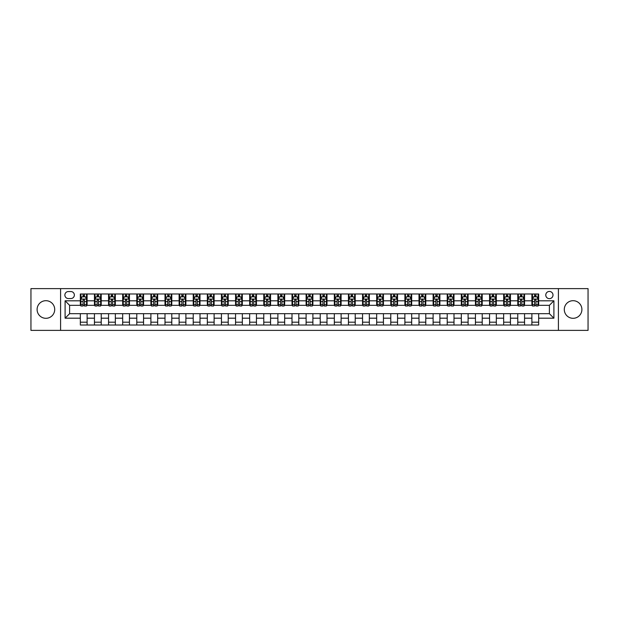 <?xml version="1.0" encoding="UTF-8"?>
<svg xmlns="http://www.w3.org/2000/svg" width="619" height="619" viewBox="0 0 619 619"><rect width="100%" height="100%" fill="white"/><g stroke="black" fill="none" stroke-linecap="round" stroke-linejoin="round"><path stroke-width="0.93" d="M573.093 300.695A8.805 8.805 0 0 0 564.288 309.5A8.805 8.805 0 0 0 573.093 318.305A8.805 8.805 0 0 0 581.899 309.5A8.805 8.805 0 0 0 573.093 300.695M45.907 300.695A8.805 8.805 0 0 0 37.101 309.5A8.805 8.805 0 0 0 45.907 318.305A8.805 8.805 0 0 0 54.712 309.5A8.805 8.805 0 0 0 45.907 300.695M549.386 291.441A3.613 3.613 0 0 0 545.772 295.054A3.613 3.613 0 0 0 549.386 298.66A3.613 3.613 0 0 0 552.999 295.054A3.613 3.613 0 0 0 549.386 291.441M558.415 330.384L588.05 330.384L588.05 288.616L558.415 288.616L558.415 330.384L60.585 330.384L60.585 288.616L30.95 288.616L30.95 330.384L60.585 330.384M68.369 298.551L70.852 298.551A3.497 3.497 0 0 0 74.357 295.054A3.497 3.497 0 0 0 70.852 291.549L68.369 291.549A3.497 3.497 0 0 0 64.871 295.054A3.497 3.497 0 0 0 68.369 298.551M558.415 288.616L60.585 288.616M80.338 318.189L65.096 318.189L65.096 300.811L80.338 300.811L80.338 305.322L69.614 305.322L69.614 313.678L80.338 313.678L80.338 325.021L538.662 325.021L538.662 313.678L549.386 313.678L549.386 305.322L538.662 305.322L538.662 300.811L553.904 300.811L553.904 318.189L538.662 318.189M538.662 300.811L538.662 293.979L80.338 293.979L80.338 300.811M531.891 293.979L531.891 305.322L532.456 305.322M534.599 305.322L535.953 305.322M538.097 305.322L538.662 305.322M531.891 305.322L523.984 305.322M517.778 293.979L517.778 305.322L518.343 305.322M520.486 305.322L521.84 305.322M517.778 305.322L509.878 305.322M503.665 293.979L503.665 305.322L504.23 305.322M506.373 305.322L507.727 305.322M503.665 305.322L495.765 305.322M489.559 293.979L489.559 305.322L490.116 305.322M492.267 305.322L493.622 305.322M489.559 305.322L481.652 305.322M475.446 293.979L475.446 305.322L476.011 305.322M478.154 305.322L479.508 305.322M475.446 305.322L467.546 305.322M461.333 293.979L461.333 305.322L461.898 305.322M464.041 305.322L465.395 305.322M461.333 305.322L453.433 305.322M447.22 293.979L447.22 305.322L447.785 305.322M449.936 305.322L451.29 305.322M447.22 305.322L439.32 305.322M433.114 293.979L433.114 305.322L433.679 305.322M435.822 305.322L437.176 305.322M433.114 305.322L425.207 305.322M419.001 293.979L419.001 305.322L419.566 305.322M421.709 305.322L423.063 305.322M419.001 305.322L411.101 305.322M404.888 293.979L404.888 305.322L405.453 305.322M407.596 305.322L408.95 305.322M404.888 305.322L396.988 305.322M390.782 293.979L390.782 305.322L391.347 305.322M393.491 305.322L394.845 305.322M390.782 305.322L382.875 305.322M376.669 293.979L376.669 305.322L377.234 305.322M379.377 305.322L380.731 305.322M376.669 305.322L368.769 305.322M362.556 293.979L362.556 305.322L363.121 305.322M365.264 305.322L366.618 305.322M362.556 305.322L354.656 305.322M348.443 293.979L348.443 305.322L349.008 305.322M351.159 305.322L352.513 305.322M348.443 305.322L340.543 305.322M334.337 293.979L334.337 305.322L334.902 305.322M337.046 305.322L338.4 305.322M334.337 305.322L326.43 305.322M320.224 293.979L320.224 305.322L320.789 305.322M322.932 305.322L324.286 305.322M320.224 305.322L312.324 305.322M306.111 293.979L306.111 305.322L306.676 305.322M308.819 305.322L310.181 305.322M306.111 305.322L298.211 305.322M292.006 293.979L292.006 305.322L292.57 305.322M294.714 305.322L296.068 305.322M292.006 305.322L284.098 305.322M277.892 293.979L277.892 305.322L278.457 305.322M280.6 305.322L281.954 305.322M277.892 305.322L269.992 305.322M263.779 293.979L263.779 305.322L264.344 305.322M266.487 305.322L267.841 305.322M263.779 305.322L255.879 305.322M249.666 293.979L249.666 305.322L250.231 305.322M252.382 305.322L253.736 305.322M249.666 305.322L241.766 305.322M235.56 293.979L235.56 305.322L236.125 305.322M238.269 305.322L239.623 305.322M235.56 305.322L227.653 305.322M221.447 293.979L221.447 305.322L222.012 305.322M224.155 305.322L225.509 305.322M221.447 305.322L213.547 305.322M207.334 293.979L207.334 305.322L207.899 305.322M210.05 305.322L211.404 305.322M207.334 305.322L199.434 305.322M193.229 293.979L193.229 305.322L193.793 305.322M195.937 305.322L197.291 305.322M193.229 305.322L185.321 305.322M179.115 293.979L179.115 305.322L179.68 305.322M181.824 305.322L183.178 305.322M179.115 305.322L171.215 305.322M165.002 293.979L165.002 305.322L165.567 305.322M167.71 305.322L169.064 305.322M165.002 305.322L157.102 305.322M150.897 293.979L150.897 305.322L151.454 305.322M153.605 305.322L154.959 305.322M150.897 305.322L142.989 305.322M136.784 293.979L136.784 305.322L137.348 305.322M139.492 305.322L140.846 305.322M136.784 305.322L128.884 305.322M122.67 293.979L122.67 305.322L123.235 305.322M125.378 305.322L126.733 305.322M122.67 305.322L114.77 305.322M108.557 293.979L108.557 305.322L109.122 305.322M111.273 305.322L112.627 305.322M108.557 305.322L100.657 305.322M94.452 293.979L94.452 305.322L95.017 305.322M97.16 305.322L98.514 305.322M94.452 305.322L86.544 305.322M80.338 305.322L80.903 305.322M83.047 305.322L84.401 305.322M80.338 313.678L87.109 313.678L87.109 325.021M538.662 313.678L87.109 313.678M87.109 293.979L87.109 305.322M80.338 296.803L80.903 296.803M83.047 296.803L84.401 296.803M86.544 296.803L87.109 296.803M80.338 322.197L87.109 322.197M94.452 313.678L94.452 325.021M101.222 293.979L101.222 305.322M94.452 296.803L95.017 296.803M97.16 296.803L98.514 296.803M100.657 296.803L101.222 296.803M101.222 313.678L101.222 325.021M94.452 322.197L101.222 322.197M108.557 313.678L108.557 325.021M115.335 313.678L115.335 325.021M108.557 322.197L115.335 322.197M115.335 293.979L115.335 305.322M108.557 296.803L109.122 296.803M111.273 296.803L112.627 296.803M114.77 296.803L115.335 296.803M122.67 313.678L122.67 325.021M129.441 313.678L129.441 325.021M122.67 322.197L129.441 322.197M129.441 293.979L129.441 305.322M122.67 296.803L123.235 296.803M125.378 296.803L126.733 296.803M128.884 296.803L129.441 296.803M136.784 313.678L136.784 325.021M143.554 313.678L143.554 325.021M136.784 322.197L143.554 322.197M143.554 293.979L143.554 305.322M136.784 296.803L137.348 296.803M139.492 296.803L140.846 296.803M142.989 296.803L143.554 296.803M150.897 313.678L150.897 325.021M157.667 313.678L157.667 325.021M150.897 322.197L157.667 322.197M157.667 293.979L157.667 305.322M150.897 296.803L151.454 296.803M153.605 296.803L154.959 296.803M157.102 296.803L157.667 296.803M165.002 313.678L165.002 325.021M171.78 313.678L171.78 325.021M165.002 322.197L171.78 322.197M171.78 293.979L171.78 305.322M165.002 296.803L165.567 296.803M167.71 296.803L169.064 296.803M171.215 296.803L171.78 296.803M179.115 313.678L179.115 325.021M185.886 313.678L185.886 325.021M179.115 322.197L185.886 322.197M185.886 293.979L185.886 305.322M179.115 296.803L179.68 296.803M181.824 296.803L183.178 296.803M185.321 296.803L185.886 296.803M193.229 313.678L193.229 325.021M199.999 313.678L199.999 325.021M193.229 322.197L199.999 322.197M199.999 293.979L199.999 305.322M193.229 296.803L193.793 296.803M195.937 296.803L197.291 296.803M199.434 296.803L199.999 296.803M207.334 313.678L207.334 325.021M214.112 313.678L214.112 325.021M207.334 322.197L214.112 322.197M214.112 293.979L214.112 305.322M207.334 296.803L207.899 296.803M210.05 296.803L211.404 296.803M213.547 296.803L214.112 296.803M221.447 313.678L221.447 325.021M228.218 313.678L228.218 325.021M221.447 322.197L228.218 322.197M228.218 293.979L228.218 305.322M221.447 296.803L222.012 296.803M224.155 296.803L225.509 296.803M227.653 296.803L228.218 296.803M235.56 313.678L235.56 325.021M242.331 313.678L242.331 325.021M235.56 322.197L242.331 322.197M242.331 293.979L242.331 305.322M235.56 296.803L236.125 296.803M238.269 296.803L239.623 296.803M241.766 296.803L242.331 296.803M249.666 313.678L249.666 325.021M256.444 313.678L256.444 325.021M249.666 322.197L256.444 322.197M256.444 293.979L256.444 305.322M249.666 296.803L250.231 296.803M252.382 296.803L253.736 296.803M255.879 296.803L256.444 296.803M263.779 313.678L263.779 325.021M270.557 313.678L270.557 325.021M263.779 322.197L270.557 322.197M270.557 293.979L270.557 305.322M263.779 296.803L264.344 296.803M266.487 296.803L267.841 296.803M269.992 296.803L270.557 296.803M277.892 313.678L277.892 325.021M284.663 313.678L284.663 325.021M277.892 322.197L284.663 322.197M284.663 293.979L284.663 305.322M277.892 296.803L278.457 296.803M280.6 296.803L281.954 296.803M284.098 296.803L284.663 296.803M292.006 313.678L292.006 325.021M298.776 313.678L298.776 325.021M292.006 322.197L298.776 322.197M298.776 293.979L298.776 305.322M292.006 296.803L292.57 296.803M294.714 296.803L296.068 296.803M298.211 296.803L298.776 296.803M306.111 313.678L306.111 325.021M312.889 313.678L312.889 325.021M306.111 322.197L312.889 322.197M312.889 293.979L312.889 305.322M306.111 296.803L306.676 296.803M308.819 296.803L310.181 296.803M312.324 296.803L312.889 296.803M320.224 313.678L320.224 325.021M326.994 313.678L326.994 325.021M320.224 322.197L326.994 322.197M326.994 293.979L326.994 305.322M320.224 296.803L320.789 296.803M322.932 296.803L324.286 296.803M326.43 296.803L326.994 296.803M334.337 313.678L334.337 325.021M341.108 313.678L341.108 325.021M334.337 322.197L341.108 322.197M341.108 293.979L341.108 305.322M334.337 296.803L334.902 296.803M337.046 296.803L338.4 296.803M340.543 296.803L341.108 296.803M348.443 313.678L348.443 325.021M355.221 313.678L355.221 325.021M348.443 322.197L355.221 322.197M355.221 293.979L355.221 305.322M348.443 296.803L349.008 296.803M351.159 296.803L352.513 296.803M354.656 296.803L355.221 296.803M362.556 313.678L362.556 325.021M369.334 313.678L369.334 325.021M362.556 322.197L369.334 322.197M369.334 293.979L369.334 305.322M362.556 296.803L363.121 296.803M365.264 296.803L366.618 296.803M368.769 296.803L369.334 296.803M376.669 313.678L376.669 325.021M383.44 313.678L383.44 325.021M376.669 322.197L383.44 322.197M383.44 293.979L383.44 305.322M376.669 296.803L377.234 296.803M379.377 296.803L380.731 296.803M382.875 296.803L383.44 296.803M390.782 313.678L390.782 325.021M397.553 313.678L397.553 325.021M390.782 322.197L397.553 322.197M397.553 293.979L397.553 305.322M390.782 296.803L391.347 296.803M393.491 296.803L394.845 296.803M396.988 296.803L397.553 296.803M404.888 313.678L404.888 325.021M411.666 313.678L411.666 325.021M404.888 322.197L411.666 322.197M411.666 293.979L411.666 305.322M404.888 296.803L405.453 296.803M407.596 296.803L408.95 296.803M411.101 296.803L411.666 296.803M419.001 313.678L419.001 325.021M425.771 313.678L425.771 325.021M419.001 322.197L425.771 322.197M425.771 293.979L425.771 305.322M419.001 296.803L419.566 296.803M421.709 296.803L423.063 296.803M425.207 296.803L425.771 296.803M433.114 313.678L433.114 325.021M439.885 313.678L439.885 325.021M433.114 322.197L439.885 322.197M439.885 293.979L439.885 305.322M433.114 296.803L433.679 296.803M435.822 296.803L437.176 296.803M439.32 296.803L439.885 296.803M447.22 313.678L447.22 325.021M453.998 313.678L453.998 325.021M447.22 322.197L453.998 322.197M453.998 293.979L453.998 305.322M447.22 296.803L447.785 296.803M449.936 296.803L451.29 296.803M453.433 296.803L453.998 296.803M461.333 313.678L461.333 325.021M468.103 313.678L468.103 325.021M461.333 322.197L468.103 322.197M468.103 293.979L468.103 305.322M461.333 296.803L461.898 296.803M464.041 296.803L465.395 296.803M467.546 296.803L468.103 296.803M475.446 313.678L475.446 325.021M482.216 313.678L482.216 325.021M475.446 322.197L482.216 322.197M482.216 293.979L482.216 305.322M475.446 296.803L476.011 296.803M478.154 296.803L479.508 296.803M481.652 296.803L482.216 296.803M489.559 313.678L489.559 325.021M496.33 313.678L496.33 325.021M489.559 322.197L496.33 322.197M496.33 293.979L496.33 305.322M489.559 296.803L490.116 296.803M492.267 296.803L493.622 296.803M495.765 296.803L496.33 296.803M503.665 313.678L503.665 325.021M510.443 313.678L510.443 325.021M503.665 322.197L510.443 322.197M510.443 293.979L510.443 305.322M503.665 296.803L504.23 296.803M506.373 296.803L507.727 296.803M509.878 296.803L510.443 296.803M517.778 313.678L517.778 325.021M524.548 313.678L524.548 325.021M517.778 322.197L524.548 322.197M524.548 293.979L524.548 305.322M517.778 296.803L518.343 296.803M520.486 296.803L521.84 296.803M523.984 296.803L524.548 296.803M531.891 313.678L531.891 325.021M531.891 322.197L538.662 322.197M531.891 296.803L532.456 296.803M534.599 296.803L535.953 296.803M538.097 296.803L538.662 296.803M69.614 305.322L65.096 300.811M69.614 313.678L65.096 318.189M553.904 300.811L549.386 305.322M553.904 318.189L549.386 313.678M84.401 295.449L83.047 295.449M86.544 304.587L84.401 304.587L84.401 306.003L86.544 306.003L86.544 299.116L85.422 296.857L82.033 296.857L80.903 299.116L80.903 306.003L83.047 306.003L83.047 304.587L80.903 304.587M80.903 299.116L80.903 293.979M86.544 299.116L86.544 293.979M83.047 296.857L83.047 293.979M84.401 293.979L84.401 296.857M84.401 304.587L84.401 299.96L83.047 299.96L83.047 304.587M98.514 295.449L97.16 295.449M100.657 304.587L98.514 304.587L98.514 306.003L100.657 306.003L100.657 299.116L99.527 296.857L96.146 296.857L95.017 299.116L95.017 306.003L97.16 306.003L97.16 304.587L95.017 304.587M95.017 299.116L95.017 293.979M100.657 299.116L100.657 293.979M97.16 296.857L97.16 293.979M98.514 293.979L98.514 296.857M98.514 304.587L98.514 299.96L97.16 299.96L97.16 304.587M112.627 295.449L111.273 295.449M114.77 304.587L112.627 304.587L112.627 306.003L114.77 306.003L114.77 299.116L113.641 296.857L110.252 296.857L109.122 299.116L109.122 306.003L111.273 306.003L111.273 304.587L109.122 304.587M109.122 299.116L109.122 293.979M114.77 299.116L114.77 293.979M111.273 296.857L111.273 293.979M112.627 293.979L112.627 296.857M112.627 304.587L112.627 299.96L111.273 299.96L111.273 304.587M126.733 295.449L125.378 295.449M128.884 304.587L126.733 304.587L126.733 306.003L128.884 306.003L128.884 299.116L127.754 296.857L124.365 296.857L123.235 299.116L123.235 306.003L125.378 306.003L125.378 304.587L123.235 304.587M123.235 299.116L123.235 293.979M128.884 299.116L128.884 293.979M125.378 296.857L125.378 293.979M126.733 293.979L126.733 296.857M126.733 304.587L126.733 299.96L125.378 299.96L125.378 304.587M140.846 295.449L139.492 295.449M142.989 304.587L140.846 304.587L140.846 306.003L142.989 306.003L142.989 299.116L141.859 296.857L138.478 296.857L137.348 299.116L137.348 306.003L139.492 306.003L139.492 304.587L137.348 304.587M137.348 299.116L137.348 293.979M142.989 299.116L142.989 293.979M139.492 296.857L139.492 293.979M140.846 293.979L140.846 296.857M140.846 304.587L140.846 299.96L139.492 299.96L139.492 304.587M154.959 295.449L153.605 295.449M157.102 304.587L154.959 304.587L154.959 306.003L157.102 306.003L157.102 299.116L155.973 296.857L152.584 296.857L151.454 299.116L151.454 306.003L153.605 306.003L153.605 304.587L151.454 304.587M151.454 299.116L151.454 293.979M157.102 299.116L157.102 293.979M153.605 296.857L153.605 293.979M154.959 293.979L154.959 296.857M154.959 304.587L154.959 299.96L153.605 299.96L153.605 304.587M169.064 295.449L167.71 295.449M171.215 304.587L169.064 304.587L169.064 306.003L171.215 306.003L171.215 299.116L170.086 296.857L166.697 296.857L165.567 299.116L165.567 306.003L167.71 306.003L167.71 304.587L165.567 304.587M165.567 299.116L165.567 293.979M171.215 299.116L171.215 293.979M167.71 296.857L167.71 293.979M169.064 293.979L169.064 296.857M169.064 304.587L169.064 299.96L167.71 299.96L167.71 304.587M183.178 295.449L181.824 295.449M185.321 304.587L183.178 304.587L183.178 306.003L185.321 306.003L185.321 299.116L184.191 296.857L180.81 296.857L179.68 299.116L179.68 306.003L181.824 306.003L181.824 304.587L179.68 304.587M179.68 299.116L179.68 293.979M185.321 299.116L185.321 293.979M181.824 296.857L181.824 293.979M183.178 293.979L183.178 296.857M183.178 304.587L183.178 299.96L181.824 299.96L181.824 304.587M197.291 295.449L195.937 295.449M199.434 304.587L197.291 304.587L197.291 306.003L199.434 306.003L199.434 299.116L198.304 296.857L194.915 296.857L193.793 299.116L193.793 306.003L195.937 306.003L195.937 304.587L193.793 304.587M193.793 299.116L193.793 293.979M199.434 299.116L199.434 293.979M195.937 296.857L195.937 293.979M197.291 293.979L197.291 296.857M197.291 304.587L197.291 299.96L195.937 299.96L195.937 304.587M211.404 295.449L210.05 295.449M213.547 304.587L211.404 304.587L211.404 306.003L213.547 306.003L213.547 299.116L212.418 296.857L209.029 296.857L207.899 299.116L207.899 306.003L210.05 306.003L210.05 304.587L207.899 304.587M207.899 299.116L207.899 293.979M213.547 299.116L213.547 293.979M210.05 296.857L210.05 293.979M211.404 293.979L211.404 296.857M211.404 304.587L211.404 299.96L210.05 299.96L210.05 304.587M225.509 295.449L224.155 295.449M227.653 304.587L225.509 304.587L225.509 306.003L227.653 306.003L227.653 299.116L226.531 296.857L223.142 296.857L222.012 299.116L222.012 306.003L224.155 306.003L224.155 304.587L222.012 304.587M222.012 299.116L222.012 293.979M227.653 299.116L227.653 293.979M224.155 296.857L224.155 293.979M225.509 293.979L225.509 296.857M225.509 304.587L225.509 299.96L224.155 299.96L224.155 304.587M239.623 295.449L238.269 295.449M241.766 304.587L239.623 304.587L239.623 306.003L241.766 306.003L241.766 299.116L240.636 296.857L237.255 296.857L236.125 299.116L236.125 306.003L238.269 306.003L238.269 304.587L236.125 304.587M236.125 299.116L236.125 293.979M241.766 299.116L241.766 293.979M238.269 296.857L238.269 293.979M239.623 293.979L239.623 296.857M239.623 304.587L239.623 299.96L238.269 299.96L238.269 304.587M253.736 295.449L252.382 295.449M255.879 304.587L253.736 304.587L253.736 306.003L255.879 306.003L255.879 299.116L254.749 296.857L251.36 296.857L250.231 299.116L250.231 306.003L252.382 306.003L252.382 304.587L250.231 304.587M250.231 299.116L250.231 293.979M255.879 299.116L255.879 293.979M252.382 296.857L252.382 293.979M253.736 293.979L253.736 296.857M253.736 304.587L253.736 299.96L252.382 299.96L252.382 304.587M267.841 295.449L266.487 295.449M269.992 304.587L267.841 304.587L267.841 306.003L269.992 306.003L269.992 299.116L268.863 296.857L265.474 296.857L264.344 299.116L264.344 306.003L266.487 306.003L266.487 304.587L264.344 304.587M264.344 299.116L264.344 293.979M269.992 299.116L269.992 293.979M266.487 296.857L266.487 293.979M267.841 293.979L267.841 296.857M267.841 304.587L267.841 299.96L266.487 299.96L266.487 304.587M281.954 295.449L280.6 295.449M284.098 304.587L281.954 304.587L281.954 306.003L284.098 306.003L284.098 299.116L282.968 296.857L279.587 296.857L278.457 299.116L278.457 306.003L280.6 306.003L280.6 304.587L278.457 304.587M278.457 299.116L278.457 293.979M284.098 299.116L284.098 293.979M280.6 296.857L280.6 293.979M281.954 293.979L281.954 296.857M281.954 304.587L281.954 299.96L280.6 299.96L280.6 304.587M296.068 295.449L294.714 295.449M298.211 304.587L296.068 304.587L296.068 306.003L298.211 306.003L298.211 299.116L297.081 296.857L293.692 296.857L292.57 299.116L292.57 306.003L294.714 306.003L294.714 304.587L292.57 304.587M292.57 299.116L292.57 293.979M298.211 299.116L298.211 293.979M294.714 296.857L294.714 293.979M296.068 293.979L296.068 296.857M296.068 304.587L296.068 299.96L294.714 299.96L294.714 304.587M310.181 295.449L308.819 295.449M312.324 304.587L310.181 304.587L310.181 306.003L312.324 306.003L312.324 299.116L311.195 296.857L307.805 296.857L306.676 299.116L306.676 306.003L308.819 306.003L308.819 304.587L306.676 304.587M306.676 299.116L306.676 293.979M312.324 299.116L312.324 293.979M308.819 296.857L308.819 293.979M310.181 293.979L310.181 296.857M310.181 304.587L310.181 299.96L308.819 299.96L308.819 304.587M324.286 295.449L322.932 295.449M326.43 304.587L324.286 304.587L324.286 306.003L326.43 306.003L326.43 299.116L325.308 296.857L321.919 296.857L320.789 299.116L320.789 306.003L322.932 306.003L322.932 304.587L320.789 304.587M320.789 299.116L320.789 293.979M326.43 299.116L326.43 293.979M322.932 296.857L322.932 293.979M324.286 293.979L324.286 296.857M324.286 304.587L324.286 299.96L322.932 299.96L322.932 304.587M338.4 295.449L337.046 295.449M340.543 304.587L338.4 304.587L338.4 306.003L340.543 306.003L340.543 299.116L339.413 296.857L336.032 296.857L334.902 299.116L334.902 306.003L337.046 306.003L337.046 304.587L334.902 304.587M334.902 299.116L334.902 293.979M340.543 299.116L340.543 293.979M337.046 296.857L337.046 293.979M338.4 293.979L338.4 296.857M338.4 304.587L338.4 299.96L337.046 299.96L337.046 304.587M352.513 295.449L351.159 295.449M354.656 304.587L352.513 304.587L352.513 306.003L354.656 306.003L354.656 299.116L353.526 296.857L350.137 296.857L349.008 299.116L349.008 306.003L351.159 306.003L351.159 304.587L349.008 304.587M349.008 299.116L349.008 293.979M354.656 299.116L354.656 293.979M351.159 296.857L351.159 293.979M352.513 293.979L352.513 296.857M352.513 304.587L352.513 299.96L351.159 299.96L351.159 304.587M366.618 295.449L365.264 295.449M368.769 304.587L366.618 304.587L366.618 306.003L368.769 306.003L368.769 299.116L367.64 296.857L364.251 296.857L363.121 299.116L363.121 306.003L365.264 306.003L365.264 304.587L363.121 304.587M363.121 299.116L363.121 293.979M368.769 299.116L368.769 293.979M365.264 296.857L365.264 293.979M366.618 293.979L366.618 296.857M366.618 304.587L366.618 299.96L365.264 299.96L365.264 304.587M380.731 295.449L379.377 295.449M382.875 304.587L380.731 304.587L380.731 306.003L382.875 306.003L382.875 299.116L381.745 296.857L378.364 296.857L377.234 299.116L377.234 306.003L379.377 306.003L379.377 304.587L377.234 304.587M377.234 299.116L377.234 293.979M382.875 299.116L382.875 293.979M379.377 296.857L379.377 293.979M380.731 293.979L380.731 296.857M380.731 304.587L380.731 299.96L379.377 299.96L379.377 304.587M394.845 295.449L393.491 295.449M396.988 304.587L394.845 304.587L394.845 306.003L396.988 306.003L396.988 299.116L395.858 296.857L392.469 296.857L391.347 299.116L391.347 306.003L393.491 306.003L393.491 304.587L391.347 304.587M391.347 299.116L391.347 293.979M396.988 299.116L396.988 293.979M393.491 296.857L393.491 293.979M394.845 293.979L394.845 296.857M394.845 304.587L394.845 299.96L393.491 299.96L393.491 304.587M408.95 295.449L407.596 295.449M411.101 304.587L408.95 304.587L408.95 306.003L411.101 306.003L411.101 299.116L409.971 296.857L406.582 296.857L405.453 299.116L405.453 306.003L407.596 306.003L407.596 304.587L405.453 304.587M405.453 299.116L405.453 293.979M411.101 299.116L411.101 293.979M407.596 296.857L407.596 293.979M408.95 293.979L408.95 296.857M408.95 304.587L408.95 299.96L407.596 299.96L407.596 304.587M423.063 295.449L421.709 295.449M425.207 304.587L423.063 304.587L423.063 306.003L425.207 306.003L425.207 299.116L424.085 296.857L420.696 296.857L419.566 299.116L419.566 306.003L421.709 306.003L421.709 304.587L419.566 304.587M419.566 299.116L419.566 293.979M425.207 299.116L425.207 293.979M421.709 296.857L421.709 293.979M423.063 293.979L423.063 296.857M423.063 304.587L423.063 299.96L421.709 299.96L421.709 304.587M437.176 295.449L435.822 295.449M439.32 304.587L437.176 304.587L437.176 306.003L439.32 306.003L439.32 299.116L438.19 296.857L434.809 296.857L433.679 299.116L433.679 306.003L435.822 306.003L435.822 304.587L433.679 304.587M433.679 299.116L433.679 293.979M439.32 299.116L439.32 293.979M435.822 296.857L435.822 293.979M437.176 293.979L437.176 296.857M437.176 304.587L437.176 299.96L435.822 299.96L435.822 304.587M451.29 295.449L449.936 295.449M453.433 304.587L451.29 304.587L451.29 306.003L453.433 306.003L453.433 299.116L452.303 296.857L448.914 296.857L447.785 299.116L447.785 306.003L449.936 306.003L449.936 304.587L447.785 304.587M447.785 299.116L447.785 293.979M453.433 299.116L453.433 293.979M449.936 296.857L449.936 293.979M451.29 293.979L451.29 296.857M451.29 304.587L451.29 299.96L449.936 299.96L449.936 304.587M465.395 295.449L464.041 295.449M467.546 304.587L465.395 304.587L465.395 306.003L467.546 306.003L467.546 299.116L466.416 296.857L463.027 296.857L461.898 299.116L461.898 306.003L464.041 306.003L464.041 304.587L461.898 304.587M461.898 299.116L461.898 293.979M467.546 299.116L467.546 293.979M464.041 296.857L464.041 293.979M465.395 293.979L465.395 296.857M465.395 304.587L465.395 299.96L464.041 299.96L464.041 304.587M479.508 295.449L478.154 295.449M481.652 304.587L479.508 304.587L479.508 306.003L481.652 306.003L481.652 299.116L480.522 296.857L477.141 296.857L476.011 299.116L476.011 306.003L478.154 306.003L478.154 304.587L476.011 304.587M476.011 299.116L476.011 293.979M481.652 299.116L481.652 293.979M478.154 296.857L478.154 293.979M479.508 293.979L479.508 296.857M479.508 304.587L479.508 299.96L478.154 299.96L478.154 304.587M493.622 295.449L492.267 295.449M495.765 304.587L493.622 304.587L493.622 306.003L495.765 306.003L495.765 299.116L494.635 296.857L491.246 296.857L490.116 299.116L490.116 306.003L492.267 306.003L492.267 304.587L490.116 304.587M490.116 299.116L490.116 293.979M495.765 299.116L495.765 293.979M492.267 296.857L492.267 293.979M493.622 293.979L493.622 296.857M493.622 304.587L493.622 299.96L492.267 299.96L492.267 304.587M507.727 295.449L506.373 295.449M509.878 304.587L507.727 304.587L507.727 306.003L509.878 306.003L509.878 299.116L508.748 296.857L505.359 296.857L504.23 299.116L504.23 306.003L506.373 306.003L506.373 304.587L504.23 304.587M504.23 299.116L504.23 293.979M509.878 299.116L509.878 293.979M506.373 296.857L506.373 293.979M507.727 293.979L507.727 296.857M507.727 304.587L507.727 299.96L506.373 299.96L506.373 304.587M521.84 295.449L520.486 295.449M523.984 304.587L521.84 304.587L521.84 306.003L523.984 306.003L523.984 299.116L522.854 296.857L519.473 296.857L518.343 299.116L518.343 306.003L520.486 306.003L520.486 304.587L518.343 304.587M518.343 299.116L518.343 293.979M523.984 299.116L523.984 293.979M520.486 296.857L520.486 293.979M521.84 293.979L521.84 296.857M521.84 304.587L521.84 299.96L520.486 299.96L520.486 304.587M535.953 295.449L534.599 295.449M538.097 304.587L535.953 304.587L535.953 306.003L538.097 306.003L538.097 299.116L536.967 296.857L533.578 296.857L532.456 299.116L532.456 306.003L534.599 306.003L534.599 304.587L532.456 304.587M532.456 299.116L532.456 293.979M538.097 299.116L538.097 293.979M534.599 296.857L534.599 293.979M535.953 293.979L535.953 296.857M535.953 304.587L535.953 299.96L534.599 299.96L534.599 304.587M94.452 318.189L87.109 318.189M94.452 300.811L87.109 300.811M108.557 300.811L101.222 300.811M108.557 318.189L101.222 318.189M122.67 300.811L115.335 300.811M122.67 318.189L115.335 318.189M136.784 300.811L129.441 300.811M136.784 318.189L129.441 318.189M150.897 300.811L143.554 300.811M150.897 318.189L143.554 318.189M165.002 300.811L157.667 300.811M165.002 318.189L157.667 318.189M179.115 300.811L171.78 300.811M179.115 318.189L171.78 318.189M193.229 300.811L185.886 300.811M193.229 318.189L185.886 318.189M207.334 300.811L199.999 300.811M207.334 318.189L199.999 318.189M221.447 300.811L214.112 300.811M221.447 318.189L214.112 318.189M235.56 300.811L228.218 300.811M235.56 318.189L228.218 318.189M249.666 300.811L242.331 300.811M249.666 318.189L242.331 318.189M263.779 300.811L256.444 300.811M263.779 318.189L256.444 318.189M277.892 300.811L270.557 300.811M277.892 318.189L270.557 318.189M292.006 300.811L284.663 300.811M292.006 318.189L284.663 318.189M306.111 300.811L298.776 300.811M306.111 318.189L298.776 318.189M320.224 300.811L312.889 300.811M320.224 318.189L312.889 318.189M334.337 300.811L326.994 300.811M334.337 318.189L326.994 318.189M348.443 300.811L341.108 300.811M348.443 318.189L341.108 318.189M362.556 300.811L355.221 300.811M362.556 318.189L355.221 318.189M376.669 300.811L369.334 300.811M376.669 318.189L369.334 318.189M390.782 300.811L383.44 300.811M390.782 318.189L383.44 318.189M404.888 300.811L397.553 300.811M404.888 318.189L397.553 318.189M419.001 300.811L411.666 300.811M419.001 318.189L411.666 318.189M433.114 300.811L425.771 300.811M433.114 318.189L425.771 318.189M447.22 300.811L439.885 300.811M447.22 318.189L439.885 318.189M461.333 300.811L453.998 300.811M461.333 318.189L453.998 318.189M475.446 300.811L468.103 300.811M475.446 318.189L468.103 318.189M489.559 300.811L482.216 300.811M489.559 318.189L482.216 318.189M503.665 300.811L496.33 300.811M503.665 318.189L496.33 318.189M517.778 300.811L510.443 300.811M517.778 318.189L510.443 318.189M531.891 300.811L524.548 300.811M531.891 318.189L524.548 318.189M86.521 299.054L80.934 299.054M80.903 296.988L81.963 296.988M85.484 296.988L86.544 296.988M83.047 301.561L80.903 301.561M86.544 301.561L84.401 301.561M84.401 296.161L83.047 296.161M100.626 299.054L95.04 299.054M95.017 296.988L96.077 296.988M99.597 296.988L100.657 296.988M97.16 301.561L95.017 301.561M100.657 301.561L98.514 301.561M98.514 296.161L97.16 296.161M114.739 299.054L109.153 299.054M109.122 296.988L110.182 296.988M113.71 296.988L114.77 296.988M111.273 301.561L109.122 301.561M114.77 301.561L112.627 301.561M112.627 296.161L111.273 296.161M128.853 299.054L123.266 299.054M123.235 296.988L124.295 296.988M127.816 296.988L128.884 296.988M125.378 301.561L123.235 301.561M128.884 301.561L126.733 301.561M126.733 296.161L125.378 296.161M142.966 299.054L137.372 299.054M137.348 296.988L138.408 296.988M141.929 296.988L142.989 296.988M139.492 301.561L137.348 301.561M142.989 301.561L140.846 301.561M140.846 296.161L139.492 296.161M157.071 299.054L151.485 299.054M151.454 296.988L152.522 296.988M156.042 296.988L157.102 296.988M153.605 301.561L151.454 301.561M157.102 301.561L154.959 301.561M154.959 296.161L153.605 296.161M171.184 299.054L165.598 299.054M165.567 296.988L166.627 296.988M170.155 296.988L171.215 296.988M167.71 301.561L165.567 301.561M171.215 301.561L169.064 301.561M169.064 296.161L167.71 296.161M185.298 299.054L179.711 299.054M179.68 296.988L180.74 296.988M184.261 296.988L185.321 296.988M181.824 301.561L179.68 301.561M185.321 301.561L183.178 301.561M183.178 296.161L181.824 296.161M199.403 299.054L193.817 299.054M193.793 296.988L194.853 296.988M198.374 296.988L199.434 296.988M195.937 301.561L193.793 301.561M199.434 301.561L197.291 301.561M197.291 296.161L195.937 296.161M213.516 299.054L207.93 299.054M207.899 296.988L208.959 296.988M212.487 296.988L213.547 296.988M210.05 301.561L207.899 301.561M213.547 301.561L211.404 301.561M211.404 296.161L210.05 296.161M227.63 299.054L222.043 299.054M222.012 296.988L223.072 296.988M226.593 296.988L227.653 296.988M224.155 301.561L222.012 301.561M227.653 301.561L225.509 301.561M225.509 296.161L224.155 296.161M241.743 299.054L236.149 299.054M236.125 296.988L237.185 296.988M240.706 296.988L241.766 296.988M238.269 301.561L236.125 301.561M241.766 301.561L239.623 301.561M239.623 296.161L238.269 296.161M255.848 299.054L250.262 299.054M250.231 296.988L251.299 296.988M254.819 296.988L255.879 296.988M252.382 301.561L250.231 301.561M255.879 301.561L253.736 301.561M253.736 296.161L252.382 296.161M269.961 299.054L264.375 299.054M264.344 296.988L265.404 296.988M268.925 296.988L269.992 296.988M266.487 301.561L264.344 301.561M269.992 301.561L267.841 301.561M267.841 296.161L266.487 296.161M284.075 299.054L278.48 299.054M278.457 296.988L279.517 296.988M283.038 296.988L284.098 296.988M280.6 301.561L278.457 301.561M284.098 301.561L281.954 301.561M281.954 296.161L280.6 296.161M298.18 299.054L292.594 299.054M292.57 296.988L293.63 296.988M297.151 296.988L298.211 296.988M294.714 301.561L292.57 301.561M298.211 301.561L296.068 301.561M296.068 296.161L294.714 296.161M312.293 299.054L306.707 299.054M306.676 296.988L307.736 296.988M311.264 296.988L312.324 296.988M308.819 301.561L306.676 301.561M312.324 301.561L310.181 301.561M310.181 296.161L308.819 296.161M326.406 299.054L320.82 299.054M320.789 296.988L321.849 296.988M325.37 296.988L326.43 296.988M322.932 301.561L320.789 301.561M326.43 301.561L324.286 301.561M324.286 296.161L322.932 296.161M340.52 299.054L334.925 299.054M334.902 296.988L335.962 296.988M339.483 296.988L340.543 296.988M337.046 301.561L334.902 301.561M340.543 301.561L338.4 301.561M338.4 296.161L337.046 296.161M354.625 299.054L349.039 299.054M349.008 296.988L350.075 296.988M353.596 296.988L354.656 296.988M351.159 301.561L349.008 301.561M354.656 301.561L352.513 301.561M352.513 296.161L351.159 296.161M368.738 299.054L363.152 299.054M363.121 296.988L364.181 296.988M367.701 296.988L368.769 296.988M365.264 301.561L363.121 301.561M368.769 301.561L366.618 301.561M366.618 296.161L365.264 296.161M382.852 299.054L377.257 299.054M377.234 296.988L378.294 296.988M381.815 296.988L382.875 296.988M379.377 301.561L377.234 301.561M382.875 301.561L380.731 301.561M380.731 296.161L379.377 296.161M396.957 299.054L391.37 299.054M391.347 296.988L392.407 296.988M395.928 296.988L396.988 296.988M393.491 301.561L391.347 301.561M396.988 301.561L394.845 301.561M394.845 296.161L393.491 296.161M411.07 299.054L405.484 299.054M405.453 296.988L406.513 296.988M410.041 296.988L411.101 296.988M407.596 301.561L405.453 301.561M411.101 301.561L408.95 301.561M408.95 296.161L407.596 296.161M425.183 299.054L419.597 299.054M419.566 296.988L420.626 296.988M424.147 296.988L425.207 296.988M421.709 301.561L419.566 301.561M425.207 301.561L423.063 301.561M423.063 296.161L421.709 296.161M439.289 299.054L433.702 299.054M433.679 296.988L434.739 296.988M438.26 296.988L439.32 296.988M435.822 301.561L433.679 301.561M439.32 301.561L437.176 301.561M437.176 296.161L435.822 296.161M453.402 299.054L447.816 299.054M447.785 296.988L448.845 296.988M452.373 296.988L453.433 296.988M449.936 301.561L447.785 301.561M453.433 301.561L451.29 301.561M451.29 296.161L449.936 296.161M467.515 299.054L461.929 299.054M461.898 296.988L462.958 296.988M466.478 296.988L467.546 296.988M464.041 301.561L461.898 301.561M467.546 301.561L465.395 301.561M465.395 296.161L464.041 296.161M481.628 299.054L476.034 299.054M476.011 296.988L477.071 296.988M480.592 296.988L481.652 296.988M478.154 301.561L476.011 301.561M481.652 301.561L479.508 301.561M479.508 296.161L478.154 296.161M495.734 299.054L490.147 299.054M490.116 296.988L491.184 296.988M494.705 296.988L495.765 296.988M492.267 301.561L490.116 301.561M495.765 301.561L493.622 301.561M493.622 296.161L492.267 296.161M509.847 299.054L504.261 299.054M504.23 296.988L505.29 296.988M508.818 296.988L509.878 296.988M506.373 301.561L504.23 301.561M509.878 301.561L507.727 301.561M507.727 296.161L506.373 296.161M523.96 299.054L518.374 299.054M518.343 296.988L519.403 296.988M522.923 296.988L523.984 296.988M520.486 301.561L518.343 301.561M523.984 301.561L521.84 301.561M521.84 296.161L520.486 296.161M538.066 299.054L532.479 299.054M532.456 296.988L533.516 296.988M537.037 296.988L538.097 296.988M534.599 301.561L532.456 301.561M538.097 301.561L535.953 301.561M535.953 296.161L534.599 296.161"/></g></svg>
